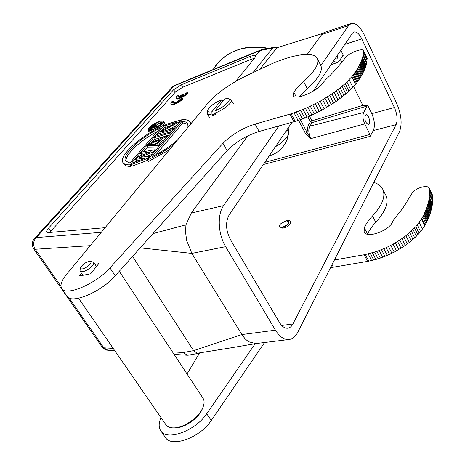 <?xml version="1.0" encoding="UTF-8"?>
<svg xmlns="http://www.w3.org/2000/svg" width="465" height="465" viewBox="0 0 465 465"><rect width="100%" height="100%" fill="white"/><g stroke="black" fill="none" stroke-linecap="round" stroke-linejoin="round"><path stroke-width="0.7" d="M223.229 100.655L221.648 99.789L211.895 111.78L211.994 113.989L212.767 115.361L215.865 114.425L215.086 113.047L214.987 110.833L224.705 98.836L227.966 98.621C232.634 99.266 223.764 107.7 214.987 110.833M212.767 115.361L215.063 112.518M211.895 111.78C208.605 112.42 207.204 111.833 207.698 110.019C209.744 106.322 214.394 102.91 221.648 99.789M228.053 98.644L231.227 99.882C233.029 102.254 223.444 110.118 215.086 113.047M211.994 113.989C209.308 114.57 207.669 114.396 207.076 113.46L207.669 110.095M289.009 129.485L285.801 131.426M296.298 96.999L293.834 92.256L293.101 95.645C294.705 100.905 318.723 90.751 322.838 82.962L325.733 79.596C332.533 73.29 337.927 67.396 341.92 61.915L346.251 56.881C350.494 52.295 362.717 47.872 363.572 50.662L363.165 55.48L361.061 61.932L357.283 69.047L352.627 75.696L356.376 83.375L361.532 75.743L365.362 67.785M361.741 60.252L365.362 67.791L366.879 62.281L367.1 58.061L363.572 50.662M363.554 52.719L367.106 60.154M363.665 51.144L367.199 58.549M363.305 54.818L366.879 62.281M172.817 103.073L173.707 101.841L173.369 101.26L171.777 101.771L170.696 103.916C171.312 105.631 180.234 101.387 182.332 98.371L180.716 98.894C177.531 101.876 174.794 103.201 172.509 102.864L173.369 101.26M170.696 103.916L171.039 104.503C171.655 106.218 180.577 101.975 182.669 98.964L182.332 98.371M254.402 58.363L251.228 59.27L182.542 87.344L175.514 91.925L49.749 232.459M171.376 131.804L170.69 132.008M170.178 125.974L165.511 127.393L164.639 125.916L165.889 124.475L180.565 119.993L178.711 122.167L160.599 132.17L173.503 128.288L172.242 129.77L157.449 134.211L158.193 135.454M177.148 125.009L168.464 129.799M168.406 135.298L167.696 135.507M165.883 136.047L155.327 139.175L154.432 137.681L155.729 136.187L170.545 131.764L169.272 133.263L154.432 137.681M165.005 139.297L162.471 140.453L159.46 143.987M158.391 147.079L148.335 147.266L147.422 145.76L149.195 143.72L167.557 135.274L167.912 135.873M147.719 160.256L131.973 166.197L131.025 164.668L132.426 163.052L145.365 158.17L135.67 159.309L137.506 157.193L150.823 151.782L140.703 153.514L142.058 151.95L155.275 149.707L153.479 151.822L139.448 157.432L149.846 156.083L148.015 158.24L131.025 164.668M139.047 160.553L136.605 160.838L135.67 159.309M143.697 154.676L141.627 155.031L140.703 153.514M152.357 154.182L146.498 156.519M163.424 121.144C165.464 123.632 149.352 133.141 148.085 130.183C148.649 127.125 152.537 124.103 159.733 121.115L163.424 121.144L164.279 122.597C164.639 123.318 163.988 124.463 162.337 126.027M151.084 132.043L148.957 131.636L148.085 130.183M190.534 124.219L190.051 121.993L191.005 123.649M169.359 149.869L148.445 161.454L147.498 159.896C156.833 155.816 165.656 150.608 173.974 144.278M165.18 126.829L161.948 130.555M157.995 135.123L157.542 135.646M154.984 138.605L151.456 142.685M147.986 146.69L143.673 151.677M141.273 154.45L139.651 156.321M136.251 160.251L134.501 162.268M131.607 165.61L130.973 166.348C127.346 166.499 125.004 165.761 123.934 164.128L122.993 162.622C124.062 164.25 126.404 164.982 130.02 164.819L130.973 166.348M182.059 95.993L182.669 95.296L182.338 94.715L180.751 95.232L179.002 97.208L177.653 97.046L178.496 95.488L178.827 96.063L177.961 97.255M178.496 95.488L176.909 95.999L175.857 98.086L176.194 98.667C176.787 100.364 185.692 96.133 187.744 93.169L187.412 92.582L185.802 93.105L180.589 96.697L182.338 94.715M313.003 91.32L352.377 33.271L353.993 31.98C356.62 31.521 359.218 33.823 361.782 38.891L394.419 107.525C397.29 114.349 397.854 120.051 396.11 124.643L292.898 323.983C291.532 326.558 289.771 327.976 287.62 328.232C284.673 328.4 281.982 326.511 279.546 322.565L230.361 239.481C225.769 230.309 225.356 222.154 229.111 215.004L292.008 122.272M333.829 60.613L335.747 62.281L337.526 62.519L338.694 61.583L343.286 55.254L340.851 50.261M337.602 55.056C337.84 57.265 337.468 58.59 336.474 59.02L335.137 58.683M278.93 125.934L223.613 205.606C217.103 214.382 218.009 234.348 225.647 246.671L275.472 330.185C279.517 336.677 283.964 339.799 288.806 339.549C292.485 339.13 295.473 336.712 297.763 332.295L399.493 131.711C402.347 124.056 401.405 114.593 396.668 103.317L364.327 35.009C360.055 26.511 355.708 22.651 351.278 23.436L348.657 25.505L320.833 65.582M247.647 135.943L191.313 213.051L185.924 224.822L185.593 232.552L186.703 240.579L191.847 253.396L242.323 335.288L245.293 339.043L248.554 341.752L255.826 343.589M324.117 32.573L321.733 34.544L307.22 54.411M288.957 126.776L288.707 133.281L287.161 139.343C283.853 147.614 277.797 153.241 268.985 156.217M264.852 162.308L369.954 134.466L364.74 123.893C362.764 119.325 362.427 115.523 363.711 112.489L309.847 126.149C308.219 129.508 308.533 133.664 310.777 138.622L305.435 133.397L307.022 132.386L300.384 119.708M396.11 124.643L373.325 130.526C375.174 125.974 374.651 120.348 371.773 113.64L367.629 105.154C364.7 105.648 363.113 105.729 362.869 105.404L353.644 86.577M342.775 55.486L343.286 55.254M341.699 62.217L340.246 59.258M373.325 130.526L370.128 136.367L263.359 164.517M280.901 227.333C282.121 228.722 284.568 228.292 288.23 226.031L290.352 223.793L290.503 221.596M259.952 50.604L255.57 55.969L254.96 57.683L235.517 81.538M252.989 72.61L272.56 48.093L273.926 47.314L276.884 47.767M364.74 123.893L310.777 138.622L307.022 132.386L308.132 125.323L310.422 121.801L307.853 116.855M369.954 134.466L370.128 136.367M367.629 105.154L363.711 112.489M365.165 115.448L365.949 114.779C368.646 113.873 371.221 123.911 368.402 124.358C365.467 122.958 364.386 119.987 365.165 115.448M317.502 88.344L314.334 89.356M288.149 223.741L288.48 223.712M288.364 223.88L287.986 223.921M282.679 227.123L287.603 224.316M288.893 221.543L287.486 224.432L282.569 227.147C280.633 227.554 279.512 227.275 279.209 226.304L280.36 224.008L285.94 220.858L288.887 221.538C290.387 223.7 283.249 228.542 281.366 227.333M288.23 226.031C290.236 224.246 290.974 222.735 290.456 221.509C289.823 220.561 288.457 220.317 286.359 220.77L286.3 220.782M282.261 227.472L282.493 227.164L282.238 227.472M287.632 224.287L288.114 224.206M312.154 122.603L311.905 120.83L309.487 116.169L321.728 110.252L335.887 101.661L347.576 92.622L355.62 84.357L351.866 76.667L345.233 83.601L334.178 92.407M259.766 69.401L276.89 47.761L322.704 33.439M230.28 347.948L197.183 353.266L193.626 350.633L241.87 334.568L275.472 330.185M225.647 246.671L191.847 253.396L140.215 247.862M132.583 256.407L193.632 350.633L183.39 352.522L187.25 355.237L174.125 354.429M185.924 224.816L152.95 233.616M105.102 227.693L48.68 232.552L47.11 232.308C46.233 231.622 46.663 230.28 48.407 228.298L173.451 89.89L181.507 84.647L250.17 56.468C253.332 55.236 255.128 55.068 255.57 55.969M261.295 49.796L259.947 50.609M275.46 146.673C280.941 143.737 285.283 139.715 288.486 134.606M188.093 355.225L197.956 353.458L197.183 353.266M197.956 353.458L199.09 352.993M188.133 355.214L187.25 355.237M260.929 49.9L174.625 85.421L36.235 237.592C33.242 240.98 32.846 244.782 35.044 249.002L60.962 286.271M69.064 297.914L103.788 347.826L108.107 350.354M164.959 125.55L164.627 124.986C142.249 134.507 118.029 155.92 122.993 162.622M164.627 124.986L130.02 164.819M190.051 121.993C188.825 120.069 185.994 119.342 181.565 119.813L147.498 159.896M148.387 158.85L148.015 158.24M150.218 156.699L149.846 156.083M153.845 152.433L153.479 151.822M155.641 150.317L155.275 149.707M166.621 137.396L166.267 136.791L167.557 135.274M159.199 146.126L158.838 145.522L147.422 145.76M160.524 144.569L160.163 143.964L158.838 145.522M162.471 140.453L161.564 138.942L157.193 144.057L160.163 143.964M166.267 136.791L161.564 138.942M169.626 133.862L169.272 133.263M170.899 132.362L170.545 131.764M172.591 130.369L172.242 129.77M173.858 128.881L173.503 128.288M179.06 122.76L178.711 122.167M180.908 120.58L180.565 119.993M157.449 134.211L159.367 131.996L177.119 122.115L164.639 125.916M409.316 242.422L414.722 237.824L420.569 231.663L425.086 225.217L429.823 214.975L432.084 206.698L432.758 199.996L432.311 194.684L429.218 188.203L429.637 193.469L428.724 201.124L426.62 208.349L423.83 214.772L421.488 219.125L415.832 226.658L405.951 235.703L399.79 240.114L393.111 244.154L386.159 247.688L376.906 251.42L365.31 254.558L334.44 259.976M429.218 188.203C427.881 184.46 416.012 187.715 412.397 192.76L408.776 198.357C405.579 204.588 401.016 211.064 395.076 217.783L392.669 221.509C389.757 230.628 366.734 238.917 364.13 231.907L364.293 227.734C366.002 223.845 368.745 219.916 372.529 215.934C382.457 205.065 385.863 196.154 382.742 189.191C381.114 186 378.126 183.745 373.779 182.419M199.677 352.912L187.017 373.959M161.006 417.611C158.612 423.086 158.559 427.521 160.855 430.927C166.952 441.308 195.707 430.718 206.739 413.711L255.221 343.687M202.473 408.52L202.229 409.142C198.863 417.739 185.738 427.306 176.543 427.783L175.363 427.829M129.886 162.988L125.62 160.989C121.359 155.217 140.68 137.268 160.471 127.887L129.886 162.988M177.589 139.901C170.254 146.347 161.721 151.956 151.985 156.728L181.96 121.348C184.721 121.382 186.529 122.097 187.389 123.492L187.087 128.398M159.018 121.923L162.035 121.952C163.709 123.998 150.503 131.781 149.463 129.363C149.928 126.852 153.113 124.376 159.018 121.923M160.076 139.57L156.135 144.173L149.567 144.371L160.076 139.57M165.29 437.298L165.464 437.548C171.637 448.033 200.328 437.542 211.238 420.494L264.556 342.519M372.529 215.934L375.772 222.27C372.017 226.257 369.297 230.204 367.612 234.11L367.565 234.221M332.022 264.742L333.364 267.201L367.617 261.382L364.136 254.779M333.364 267.201L330.464 267.811M157.449 131.351C139.884 140.593 124.097 155.583 126.172 161.64M187.726 124.329L182.832 122.847L181.96 121.348M155.926 154.735L182.832 122.847M154.072 144.231L157.368 142.732M375.772 222.27C385.648 211.377 388.996 202.409 385.834 195.364L382.742 189.191M367.617 261.382L375.912 259.476L384.95 256.372L394.233 252.094L403.178 246.828L409.299 242.416L405.933 235.697M429.544 190.842L432.648 197.34M429.398 188.837L432.491 195.323M159.855 125.271L158.536 125.876M158.705 126.16L158.455 125.736L154.932 126.817L156.612 124.911L160.919 122.934L161.605 122.15L161.994 122.818M158.001 126.649L158.455 125.736M157.31 126.091L156.612 124.911M161.402 123.748L160.919 122.934M157.077 124.248L161.605 122.15M150.55 129.747L149.992 128.822L153.037 125.521L155.49 124.12L156.926 123.998M157.862 126.416L149.992 128.822M307.307 88.751C318.542 78.48 323.047 70.75 320.827 65.559L317.316 58.555C319.484 63.635 314.915 71.29 303.604 81.52L307.307 88.751L299.675 96.674M356.376 83.375L355.62 84.357M307.103 117.168L309.487 116.163L305.505 108.49L291.148 113.78L295.153 121.382L302.477 118.964L307.103 117.163L303.116 109.502M295.153 121.382L259.139 131.467L255.105 124.103L289.951 114.134L293.956 121.725M67.076 296.217L67.21 296.403C71.558 304.441 101.707 291.683 115.239 275.809L227.118 150.631C235.598 141.935 246.276 135.548 259.139 131.467M429.637 193.469L432.758 199.996M153.927 127.125L151.421 127.892L153.77 125.376L155.798 124.591L153.927 127.125M293.834 92.256C296.06 88.867 299.315 85.293 303.604 81.52M115.239 275.809L109.972 267.869L222.962 143.319C231.518 134.658 242.236 128.253 255.105 124.103M109.972 267.869C96.284 283.667 66.065 296.56 61.822 288.666C59.84 285.487 61.392 280.761 66.472 274.478L207.872 103.218C216.806 93.076 230.094 83.7 247.735 75.097L266.515 66.21C290.555 54.678 313.736 50.662 317.316 58.555M154.043 126.997L153.311 125.765M155.397 124.632L155.694 125.126M154.897 124.789L155.339 125.527M154.299 125.05L154.886 126.038M153.77 125.376L154.456 126.527M289.951 114.134L291.148 113.78M335.887 101.661L331.998 93.924L320.246 101.184L305.505 108.49M338.043 100.144L334.166 92.407L331.993 93.918M351.866 76.667L352.627 75.696M95.069 264.422L98.731 263.667L90.646 273.78L79.178 276.065L81.468 273.24M82.753 268.846C81.102 269.13 80.41 268.7 80.672 267.555C82.787 264.103 85.868 262.033 89.919 261.347C93.587 261.429 87.263 268.084 82.753 268.846M416.367 236.226L413.036 229.512M419.139 233.372L415.832 226.658M345.902 94.064L342.071 86.333M422.464 229.106L419.18 222.41M421.488 219.125L424.754 225.81M349.046 91.326L345.233 83.601M352.912 87.374L349.128 79.666M90.053 261.365L93.575 262.196C95.348 264.079 87.658 270.874 82.782 271.688L80.114 271.246L80.003 269.933L80.672 267.555M119.273 271.293L202.938 398.087C204.49 400.464 204.478 403.597 202.891 407.485C199.223 416.867 184.855 427.341 174.811 427.852L174.555 427.87C170.51 428.079 167.656 427.062 165.982 424.812L165.86 424.638M175.857 98.086C176.45 99.777 185.355 95.546 187.412 92.582M363.072 55.887L366.652 63.362M363.165 55.48L366.74 62.955M362.572 57.823L366.17 65.327M361.782 38.891L344.85 44.367M191.313 213.051L223.613 205.606M348.657 25.505L321.733 34.544M305.435 133.397L298.571 120.319M371.773 113.64L394.419 107.525M281.703 325.477L292.898 323.983M272.56 48.081L259.97 50.557M362.869 105.404L311.905 120.83L310.422 121.801L312.131 122.621L309.847 126.149L308.132 125.323M367.507 105.921L312.131 122.621M259.941 50.621L173.939 85.996L172.213 87.118L34.387 238.65L36.235 237.592L101.271 232.331M314.189 89.571L316.822 88.838M90.262 245.665L35.224 249.275L33.759 248.798M34.387 238.65C31.8 241.916 31.574 245.311 33.707 248.827L102.12 347.082L103.788 347.826L113.175 348.378M172.445 351.877L183.39 352.522M182.542 87.344L181.507 84.647M250.17 56.468L251.228 59.27M175.514 91.925L173.451 89.89M50.999 230.692L48.407 228.298M211.238 420.494L206.739 413.711M367.612 234.11L364.293 227.734M368.786 261.161L365.31 254.558M371.651 260.574L368.175 253.954M373.755 260.063L370.279 253.437M227.118 150.631L222.962 143.319M429.596 194.294L432.723 200.828M375.912 259.476L372.442 252.838M429.573 194.794L432.7 201.333M378.121 258.813L374.656 252.169M298.082 120.482L294.083 112.861M380.364 258.075L376.906 251.42M300.25 119.755L296.252 112.123M429.375 197.172L432.514 203.728M382.649 257.261L379.196 250.594M302.477 118.964L298.483 111.321M429.247 198.142L432.398 204.705M384.95 256.372L381.498 249.699M304.767 118.098L300.774 110.443M429.096 199.125L432.252 205.693M387.269 255.407L383.823 248.729M428.922 200.119L432.084 206.698M389.594 254.372L386.159 247.688M428.724 201.124L431.886 207.704M391.919 253.262L388.49 246.572M362.322 58.619L365.926 66.129M311.899 115.105L307.923 107.415M428.498 202.13L431.671 208.721M394.233 252.094L390.809 245.398M362.043 59.427L365.659 66.954M314.34 113.977L310.37 106.282M428.248 203.147L431.427 209.75M396.523 250.856L393.111 244.154M316.799 112.792L312.84 105.084M427.974 204.176L431.154 210.779M398.79 249.566L395.378 242.858M361.415 61.089L365.042 68.634M319.263 111.548L315.311 103.835M427.672 205.21L430.857 211.819M401.01 248.223L397.61 241.509M361.061 61.932L364.694 69.488M321.728 110.252L317.787 102.533M427.347 206.251L430.538 212.865M403.178 246.828L399.79 240.114M360.677 62.787L364.322 70.355M324.181 108.903L320.246 101.184M426.992 207.297L430.195 213.917M405.294 245.398L401.911 238.679M360.27 63.653L363.921 71.226M326.61 107.52L322.681 99.789M426.62 208.349L429.823 214.975M407.34 243.927L403.969 237.208M359.84 64.53L363.496 72.11M329.005 106.096L325.087 98.359M426.213 209.407L429.428 216.045M359.381 65.414L363.043 73.005M331.353 104.642L327.447 96.906M425.789 210.471L429.009 217.114M411.205 240.905L407.846 234.186M358.893 66.309L362.566 73.912M333.649 103.16L329.755 95.424M425.336 211.534L428.561 218.184M413.001 239.382L409.653 232.663M358.381 67.21L362.061 74.819M424.859 212.61L428.091 219.265M414.722 237.824L411.38 231.105M357.847 68.123L361.532 75.743M424.359 213.685L427.597 220.346M357.283 69.047L360.974 76.673M340.142 98.632L336.276 90.896M423.83 214.772L427.073 221.433M417.849 234.726L414.53 228.013M356.69 69.971L360.392 77.609M342.13 97.127L338.276 89.39M423.284 215.853L426.533 222.526M356.08 70.907L359.788 78.55M344.053 95.604L340.211 87.868M422.708 216.94L425.963 223.619M420.569 231.663L417.268 224.961M355.434 71.854L359.154 79.503M421.825 218.533L425.086 225.217M354.772 72.802L358.498 80.462M347.576 92.622L343.757 84.897M354.08 73.761L357.818 81.427M353.365 74.726L357.108 82.398M350.691 89.733L346.89 82.014M267.712 48.534C243.497 44.413 225.403 51.284 213.429 69.145L213.185 69.552M207.076 113.46L209.384 117.535M231.227 99.882L233.494 103.986M337.526 62.519L331.074 64.676M323.907 32.643L351.156 23.477M288.806 339.549L255.425 343.635M282.976 227.06L282.569 227.147M255.744 343.6L222.991 349.198M261.249 49.807L273.926 47.314M114.826 350.767L106.409 350.087L103.805 348.82L102.12 347.082M174.625 85.421L172.213 87.118M165.464 437.548L160.855 430.927M61.822 288.666L67.21 296.403M80.114 271.246L82.886 275.327M93.575 262.196L96.464 266.503M78.544 298.239L165.982 424.812M202.229 409.142L202.891 407.485M176.543 427.783L174.811 427.852M268.311 48.418C246.357 43.047 223.293 52.022 213.429 69.145"/></g></svg>
